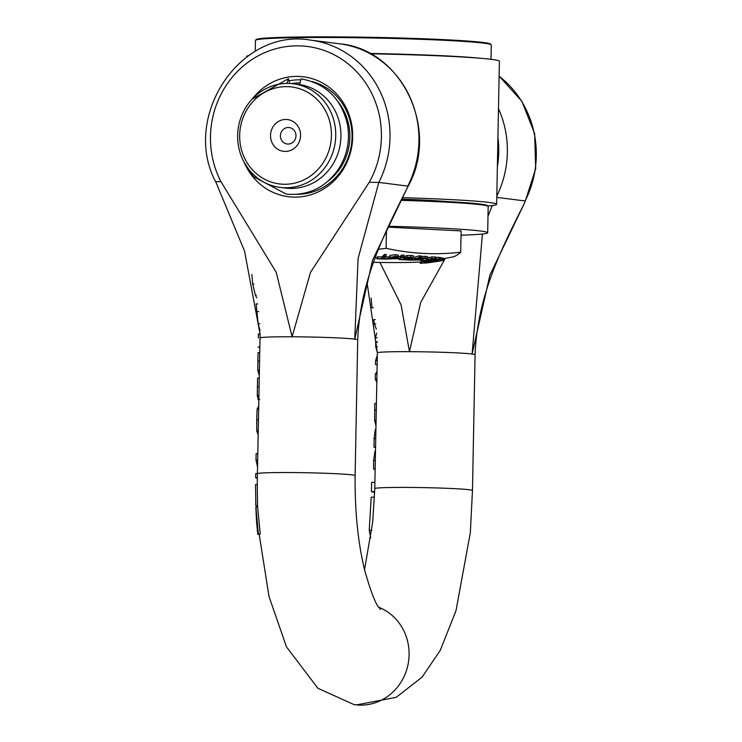 <?xml version="1.0" encoding="UTF-8"?>
<svg xmlns="http://www.w3.org/2000/svg" width="742" height="742" viewBox="0 0 742 742"><rect width="100%" height="100%" fill="white"/><g stroke="black" fill="none" stroke-linecap="round" stroke-linejoin="round"><path stroke-width="1.11" d="M374.673 492.289A52.255 2.059 1.1 0 1 371.408 491.621A517.044 485.129 -82.8 0 0 371.492 488.663L371.612 482.402L374.895 482.421M370.74 538.006L369.219 530.317L371.223 497.149L374.487 497.168M374.691 491.64L371.408 491.621M377.372 352.821L375.749 346.737L375.647 342.396L377.279 342.405M376.806 382.482L375.229 378.902L375.322 374.209L377.019 371.557M377.149 364.637L375.508 364.628L375.582 360.51L377.335 355.27M377.381 346.746L375.749 346.737M377.233 360.519L375.582 360.51M376.88 378.902L375.229 378.902M376.973 374.218L375.322 374.209M375.146 469.269L374.274 469.269A50.539 1.985 1.1 0 1 373.588 469.037L373.643 460.439L374.933 451.229L375.489 451.238M375.146 469.046L373.588 469.037M377.251 341.83L375.628 341.83L375.433 337.703L376.723 333.047M376.352 329.058L374.256 323.92L373.736 319.579L375.192 319.589M375.777 323.929L374.256 323.92M377.047 337.712L375.433 337.703M376.407 403.509L374.756 403.5L374.617 420.362L375.981 425.825M373.217 307.865L371.946 307.68L371.139 298.099M373.18 307.689L371.946 307.68M375.573 447.138L374.014 447.138L374.07 438.531L375.35 429.33L375.916 429.33M375.563 447.37L374.691 447.361A50.539 1.985 1.1 0 1 374.014 447.138M258.337 337.935A172.329 161.691 -82.8 0 0 258.374 334.03L258.337 337.944M259.848 347.219L258.29 347.21A50.539 1.985 1.1 0 1 258.16 347.07L259.858 347.08A48.861 1.92 -178.9 0 0 259.848 347.098L259.45 367.93M258.374 334.03L260.062 334.039A171.448 160.866 97.2 0 1 260.025 337.944L259.858 347.08M255.99 510.644L256.38 518.621M256.695 523.193L257.762 534.323L258.383 534.157L255.934 507.083A51.875 2.041 -178.9 0 0 255.86 507.203A51.875 2.041 -178.9 0 0 255.869 507.231M258.383 534.157L260.257 534.166L257.669 507.092L255.934 507.083M260.257 534.166L257.762 534.323M255.74 473.554L257.418 473.702A492.827 462.405 -82.8 0 0 257.326 477.737L255.638 477.727A512.249 480.631 97.2 0 1 255.73 473.684L255.74 473.554A50.539 1.985 -178.9 0 0 255.74 473.563L255.638 477.737L257.316 478.275M257.548 467.043L255.999 460.031L256.12 453.64A50.539 1.985 -178.9 0 0 256.12 453.65L257.808 453.65L257.687 460.012L255.999 460.003M257.326 477.737L257.233 484.6M257.687 460.012L257.418 473.563M258.262 399.586L257.27 395.449L257.567 378.142L259.255 378.142L258.958 393.279M258.93 374.311L257.771 369.961L258.058 352.608L259.746 352.617M258.16 434.979L256.713 430.842L256.862 414.732L257.131 409.148L258.726 405.772M258.244 430.842L256.713 430.842M258.967 393.047L257.799 453.65M258.661 409.157L257.131 409.148M256.76 297.848L255.387 295.14L252.725 284.075L251.863 274.512M256.268 295.14L255.387 295.14M260.025 330.644L258.179 323.772L256.12 303.923L257.734 303.932M255.554 484.554L257.242 484.563L257.604 505.617L255.879 505.617L255.554 484.554M257.604 505.617A50.039 1.966 -178.9 0 0 257.493 505.747L255.832 505.784A51.773 2.041 1.1 0 1 255.814 505.719A51.773 2.041 1.1 0 1 255.879 505.617M378.782 182.513A97.712 91.683 -82.8 0 0 310.546 40.124L339.474 43.787C402.071 49.093 440.349 130.342 407.59 187.207L372.53 260.284L354.75 339.131L358.08 258.457L378.837 182.411L369.238 182.319L310.481 272.397L292.107 336.785L276.2 272.24L220.921 181.605L215.987 181.734M260.062 334.039L244.535 251.065L216.052 182.541C180.714 117.542 240 27.584 310.546 40.124M445.33 258.374L420.686 302.467L409.463 351.671L401.06 304.879L379.941 262.464M461.737 235.158L461.014 236.16M475.075 354.732L472.468 490.49A48.861 1.92 -178.9 0 0 469.5 489.766A48.861 1.92 -178.9 0 0 406.857 487.42A48.861 1.92 -178.9 0 0 374.775 488.607L377.381 352.858A48.861 1.92 -178.9 0 1 409.463 351.671A48.861 1.92 -178.9 0 1 472.107 354.017A48.861 1.92 -178.9 0 1 475.075 354.732C477.57 292.84 503.976 244.378 524.946 202.093L489.887 275.171L472.107 354.017L482.43 234.018M487.995 216.182L492.298 205.506M354.008 704.585A50.539 47.423 -82.8 0 0 356.438 704.9A50.539 47.423 -82.8 0 0 409.092 654.852A50.539 47.423 -82.8 0 0 378.726 607.234M289.565 80.739A57.282 53.739 97.2 0 1 300.065 79.839M312.336 81.592A57.282 53.739 97.2 0 1 351.578 143.818A57.282 53.739 97.2 0 1 298.043 194.283M244.09 162.164A60.417 56.689 -82.8 0 0 326.74 186.947A60.417 56.689 -82.8 0 0 338.287 95.866A60.417 56.689 -82.8 0 0 252.067 99.224M291.328 83.577A54.333 50.975 97.2 0 1 299.545 82.854M338.148 101.858A54.333 50.975 97.2 0 1 328.094 181.104M286.894 83.419L288.415 78.763L289.77 83.475M244.109 162.21L253.486 176.67L286.319 194.135C308.589 195.99 326.248 187.253 339.298 167.933C347.386 154.522 350.113 140.053 347.469 124.545C341.394 98.732 325.923 83.494 301.067 78.828L299.629 84.607M280.411 135.749A8.283 7.772 97.2 0 1 289.232 127.568A8.283 7.772 97.2 0 1 295.9 136.76A8.283 7.772 97.2 0 1 287.145 144.004A8.283 7.772 97.2 0 1 280.411 135.749M270.515 135.378A16.009 15.016 -82.8 0 0 292.793 149.327A16.009 15.016 -82.8 0 0 293.322 121.632A16.009 15.016 -82.8 0 0 270.515 135.378M331.424 135.665A48.861 45.837 97.2 0 1 261.787 177.607A48.861 45.837 97.2 0 1 263.41 93.065A48.861 45.837 97.2 0 1 331.424 135.665M335.736 135.832A52.228 49 -82.8 0 0 293.266 83.781A52.228 49 -82.8 0 0 238.08 129.423A52.228 49 -82.8 0 0 280.124 187.401A52.228 49 -82.8 0 0 285.698 187.772A52.228 49 -82.8 0 0 335.736 135.832M280.124 187.401L285.327 188.06A52.228 49 -82.8 0 0 290.901 188.431A52.228 49 -82.8 0 0 340.81 139.459A52.228 49 -82.8 0 0 298.469 84.44L293.266 83.781M446.832 201.536A89.29 3.515 -178.9 0 0 401.543 199.181M487.754 205.961A126.353 4.971 -178.9 0 0 496.648 204.3A126.353 4.971 -178.9 0 0 402.294 197.678M370.332 53.795A126.353 4.971 1.1 0 1 499.394 61.243L496.648 204.3M246.734 56.911L246.743 56.392A126.353 4.971 1.1 0 1 248.607 55.576M479.174 58.154A117.932 4.638 -178.9 0 0 369.683 53.443M255.267 51.374L255.471 40.393A117.932 4.638 1.1 0 1 255.573 40.216A117.932 4.638 1.1 0 1 373.467 38.018A117.932 4.638 1.1 0 1 491.195 44.733A117.932 4.638 1.1 0 1 491.287 44.919L491.009 59.295M491.195 44.733L490.536 44.047A117.255 4.61 -178.9 0 0 373.486 37.369A117.255 4.61 -178.9 0 0 256.25 39.549L255.573 40.216M421.493 260.331A55.891 2.198 -178.9 0 0 419.499 260.108M397.341 258.745A55.891 2.198 -178.9 0 0 395.607 258.67M377.084 258.077A55.891 2.198 -178.9 0 0 375.118 258.03M373.523 262.38A55.891 2.198 -178.9 0 0 422.996 261.731A55.891 2.198 -178.9 0 0 425.027 261.073A55.891 2.198 -178.9 0 0 424.851 260.971M378.541 249.229A378.216 354.862 -82.8 0 0 386.128 248.31A378.216 289.992 88.4 0 0 460.708 252.197A378.216 64.869 91.5 0 1 452.184 257.066A387.482 387.482 0 0 1 443.53 258.689M435.73 257.428L438.893 257.251L439.44 257.548L438.893 257.251L438.865 258.967L431.074 260.266A389.16 362.912 96.9 0 1 430.944 260.284L425.333 261.119L427.67 261.379A389.142 362.894 -83.1 0 0 429.46 261.073A384.013 137.836 -89.8 0 1 429.423 261.073L426.947 260.998L431.167 260.479A383.512 137.65 90.2 0 0 431.38 260.498A389.16 362.903 -83.1 0 0 432.781 260.247A383.252 137.558 -89.8 0 1 432.503 260.21L435.999 259.31L437.567 259.607A382.51 137.289 90.2 0 0 437.613 259.617A389.142 362.884 -83.1 0 0 439.403 259.255L438.865 258.967L439.403 259.255M443.02 258.411A385.951 336.72 -84.9 0 0 443.54 258.309L443.503 260.025A387.639 338.194 95.1 0 1 436.463 261.342A387.398 317.511 -92.1 0 1 429.998 262.112A384.412 16.63 91.2 0 1 429.915 262.204A387.602 319.848 87.8 0 0 435.053 261.583A387.658 339.289 95.2 0 1 429.627 262.455A384.412 16.63 91.2 0 1 429.535 262.51A387.463 337.786 -84.9 0 0 436.463 261.407A387.556 317.474 87.9 0 0 443.039 260.433A382.037 16.528 -88.8 0 0 443.122 260.377A387.472 319.607 -92.2 0 1 437.882 261.156A387.51 339.02 -84.8 0 0 443.419 260.127A382.037 16.528 -88.8 0 0 443.503 260.025M439.459 257.743A387.435 379.171 -78.1 0 0 440.702 257.52A380.321 76.704 90.6 0 0 441.063 257.613L441.026 259.329A382.037 77.057 -89.4 0 1 440.674 259.236A389.123 380.813 101.9 0 1 427.42 261.453A384.412 77.53 90.6 0 0 427.921 261.592A388.214 379.709 80.4 0 0 435.953 260.563A388.168 314.617 94.2 0 1 429.256 261.87A384.412 77.53 90.6 0 0 429.748 261.945A389.123 380.813 -78.1 0 0 442.993 259.719A382.037 77.057 -89.4 0 1 442.659 259.672A389.142 380.841 101.9 0 1 431.25 261.611A388.085 315.888 -85.7 0 0 438.309 260.21A382.742 77.196 -89.4 0 1 438.086 260.164A388.075 378.782 -99.1 0 1 429.618 261.277A389.142 380.841 -78.1 0 0 441.026 259.329M441.054 258.262A387.454 379.19 -78.1 0 0 442.686 257.956A380.321 76.704 90.6 0 0 443.03 258.003L442.993 259.719M420.603 256.38L427.383 256.482L427.346 258.188L421.985 257.901L419.017 258.411L418.21 259.19L419.49 259.44L419.063 259.885L414.268 259.719A383.957 252.781 -90.9 0 1 414.175 259.709A389.142 292.506 93.7 0 1 412.561 260.08L420.436 259.923L421.697 259.45L419.991 258.93L420.464 258.448L425.556 258.643A382.622 251.9 89.1 0 0 425.648 258.643A389.142 292.506 -86.3 0 0 427.346 258.188M421.549 259.051L425.138 258.29M427.021 257.91L432.002 256.899L435.74 257.103L435.702 258.819L431.965 258.606L427.086 259.867A389.16 340.578 95.2 0 1 426.975 259.895L421.512 260.757L424.637 261.008A389.142 340.559 -84.8 0 0 426.316 260.702A384.013 185.185 -90.1 0 1 426.26 260.692L423.228 260.618L427.475 260.08A383.512 184.953 89.9 0 0 427.772 260.108A389.16 340.578 -84.8 0 0 429.08 259.839A383.252 184.823 -90.1 0 1 428.718 259.811L431.696 258.884L433.959 259.181A382.51 184.461 89.9 0 0 434.024 259.19A389.142 340.559 -84.8 0 0 435.702 258.819M400.457 257.585A382.445 318.893 87.7 0 0 403.5 257.743M403.713 256.797L407.154 255.452L413.164 255.582L413.136 257.298L407.117 257.168L404.325 257.789L403.676 258.504L406.876 258.828A389.16 214.29 92.6 0 1 404.882 259.505A384.152 320.312 -92.3 0 1 400.17 259.273A389.142 214.28 92.6 0 1 399.289 259.561A384.412 320.525 87.7 0 0 405.457 259.848A389.151 214.28 -87.4 0 0 409.306 258.531L405.41 258.299L405.855 257.882L411.958 257.697A382.492 318.93 87.7 0 0 412.07 257.706A389.142 214.28 -87.4 0 0 413.136 257.298M413.136 257.02A381.527 287.395 88.5 0 0 414.973 257.122A387.472 254.385 -86.9 0 0 419.267 255.805A380.321 286.486 88.5 0 0 420.612 255.86L420.584 257.576A382.037 287.785 -91.5 0 1 419.23 257.52A389.16 255.489 93.1 0 1 414.945 258.828A383.243 288.684 -91.5 0 1 410.419 258.568A389.142 255.48 93.1 0 1 409.361 258.865A383.521 288.898 88.5 0 0 413.888 259.134A389.16 255.489 93.1 0 1 411.374 259.83A384.152 289.38 -91.5 0 1 406.653 259.552A389.133 255.48 93.1 0 1 405.605 259.839A384.412 289.565 88.5 0 0 411.671 260.173A389.151 255.48 -86.9 0 0 420.584 257.576M398.408 256.658A387.482 175.817 -87.8 0 0 398.556 256.602A381.713 339.827 86.7 0 0 400.476 256.676L400.448 258.383A383.428 341.348 -93.3 0 1 398.519 258.309A389.16 176.587 92.2 0 1 397.341 258.81A383.864 341.737 86.7 0 0 399.261 258.893A389.16 176.587 -87.8 0 0 400.448 258.383M400.791 257.279L400.828 255.573A387.482 175.817 -87.8 0 0 402.006 255.007A380.321 338.584 86.7 0 0 403.936 255.09L403.898 256.797A382.037 340.114 -93.3 0 1 401.969 256.723A389.16 176.587 92.2 0 1 400.791 257.279A382.529 340.55 86.7 0 0 402.72 257.363A389.16 176.587 -87.8 0 0 403.898 256.797M377.066 258.819L377.103 257.112A387.445 83.735 -88.4 0 0 377.455 256.806A382.445 373.105 81 0 0 381.87 256.964A387.482 83.744 -88.4 0 0 384.486 254.441A380.321 371.037 81 0 0 386.23 254.487L386.202 256.203A382.037 372.707 -99 0 1 384.449 256.148A389.16 84.106 91.6 0 1 381.833 258.67A384.152 374.775 -99 0 1 377.418 258.513A389.123 84.096 91.6 0 1 377.066 258.819A384.412 375.016 81 0 0 387.649 259.116A389.123 84.096 -88.4 0 0 387.825 258.958L395.495 258.745L395.736 258.003M385.358 257.057A382.445 373.105 81 0 0 387.649 257.094L389.633 256.37M387.639 258.698L387.63 258.8A384.152 374.775 -99 0 1 383.586 258.717A389.16 84.106 -88.4 0 0 386.202 256.203M395.495 258.745L394.725 258.105A389.16 136.649 -88.1 0 0 394.744 258.086L398.111 257.418L398.046 256.769L395.44 256.417L389.615 257.437L389.912 255.433L395.467 254.701L398.083 255.053L398.148 255.702M426.316 262.863A387.398 190.982 -90.2 0 1 425.185 263.058A384.412 180.492 92.3 0 1 424.276 263.132L424.303 261.564M424.276 262.937A387.658 386.712 125.4 0 1 421.224 263.299A384.412 180.492 92.3 0 1 420.26 263.327L420.287 261.972M425.212 261.453L425.185 263.058M421.252 261.898L421.224 263.299M429.637 261.926L429.627 262.455M429.553 261.917L429.535 262.51M436.472 260.878L436.463 261.342M439.858 261.026A389.16 389.16 0 0 0 441.944 260.674A382.037 100.439 -88.3 0 0 442.121 260.646A387.639 371.575 98.7 0 1 439.858 261.026A387.639 371.575 98.7 0 1 434.385 261.88A387.398 260.702 -91 0 1 432.966 262.093A387.398 260.702 -91 0 1 429.071 262.622A384.412 101.06 91.7 0 1 428.561 262.705A387.602 263.642 89 0 0 430.805 262.408A389.16 389.16 0 0 0 432.966 262.093M428.588 261.509L428.561 262.705A387.658 372.215 98.9 0 1 426.854 262.928A384.412 101.06 91.7 0 1 426.316 262.965L426.344 261.407M429.099 261.453L429.071 262.622M426.882 261.407L426.854 262.928M431.26 258.93L431.074 260.266M430.972 258.977L430.944 260.284M425.333 260.878L425.63 261.37M429.47 260.525L429.46 261.073M429.433 260.525L429.423 261.073M440.702 257.52L440.674 259.236M442.686 257.956L442.659 259.672M421.725 258.216L421.706 259.348M421.697 259.45L421.15 258.299M420 258.587L420.464 258.448M417.792 258.439L418.21 259.19M419.49 259.44L419.063 259.885L419.072 259.366M428.728 259.412L428.162 259.635M433.337 258.828L433.959 259.014M427.012 258.281L427.086 259.867M421.539 259.57L421.512 260.757L422.207 261.008M429.099 259.329L429.08 259.839M424.971 260.21L424.953 260.776M426.27 260.08L426.26 260.692M426.325 260.08L426.316 260.702M409.334 257.344L409.306 258.531M403.518 256.602L403.676 258.504M404.9 258.745L404.882 259.505M400.179 258.494L400.17 259.273M399.298 258.875L399.289 259.561M411.393 258.995L411.374 259.83M409.389 257.344L409.361 258.865M410.437 257.409L410.419 258.568M414.973 257.122L414.945 258.828M419.267 255.805L419.23 257.52M398.556 256.602L398.519 258.309M397.36 257.706L397.341 258.81M402.006 255.007L401.969 256.723M398.111 257.418L398.083 255.053M389.912 255.433L389.884 257.14L390.923 257.947A389.16 136.649 91.9 0 1 390.904 257.956L387.63 258.8M391.683 257.186L394.939 256.713L396.358 257.4L393.891 257.966L392.342 257.724L391.683 257.186L392.342 257.724L392.36 256.927M389.522 258.578L391.739 258.086L393.724 258.745L389.365 258.735M393.214 258.318L393.724 258.457M393.919 256.723L393.891 257.966M384.486 254.441L384.449 256.148M377.455 256.806L377.418 258.513M381.87 256.964L381.833 258.67M400.968 200.34A117.932 4.638 1.1 0 1 488.097 206.313A117.932 4.638 1.1 0 1 488.18 206.499L487.679 232.756A117.932 4.638 -178.9 0 0 388.474 226.264M488.097 206.313L487.438 205.627A117.255 4.61 -178.9 0 0 401.283 199.709M461.032 235.177A117.932 4.638 -178.9 0 0 487.679 232.756M388.075 227.126L461.116 230.929L460.708 252.197M386.471 230.669L386.128 248.31M371.77 530.326L369.219 530.317M375.313 460.448L373.643 460.439M376.083 420.371L374.617 420.362M376.277 410.029L374.636 410.02M375.73 438.541L374.07 438.531M259.088 386.823L257.4 386.814M258.837 399.586L258.03 399.586M258.921 395.458L257.27 395.449M259.589 361.066L257.891 361.057M259.412 369.97L257.771 369.961M259.329 374.311L258.717 374.311M258.476 419.796L256.778 419.786M253.987 284.084L252.725 284.075M259.765 323.781L258.179 323.772M258.735 311.603L257.066 311.594M260.025 337.944A48.861 1.92 1.1 0 1 292.107 336.785A48.861 1.92 1.1 0 1 354.75 339.131A48.861 1.92 1.1 0 1 357.718 339.845C360.287 277.536 386.842 229.12 407.59 187.207M257.418 473.702A48.861 1.92 1.1 0 1 298.108 472.617A48.861 1.92 1.1 0 1 352.144 474.889A48.861 1.92 1.1 0 1 355.112 475.603L357.718 339.845M497.938 137.446A91.006 85.386 97.2 0 1 497.372 166.662M496.806 196.046A97.712 91.683 -82.8 0 0 498.485 108.62M499.106 76.213A97.712 91.683 97.2 0 1 525.067 201.063M496.788 197.372L525.104 200.961M220.921 181.605A91.006 85.386 97.2 0 1 297.69 45.846A91.006 85.386 97.2 0 1 369.238 182.319M339.474 43.787A97.712 91.683 97.2 0 1 407.71 186.186M407.748 186.084L378.837 182.411M436.537 257.335L436.509 259.041M433.254 258.819L433.235 259.542M427.244 260.071L427.234 260.665M425.259 256.101L425.231 257.817M422.022 256.185L421.985 257.901M415.65 259.069L415.631 260.154M423.153 258.578L423.125 260.284M428.755 257.409L428.718 259.125M432.002 256.899L431.965 258.606M434.691 256.806L434.664 258.522M406.922 257.576L406.904 258.513M410.651 255.304L410.614 257.02M407.154 255.452L407.117 257.168M404.362 256.083L404.325 257.789M395.467 254.701L395.44 256.417M390.932 258.179L390.913 259.069M256.166 514.419L255.86 507.203M256.38 518.584L256.649 523.101M255.999 460.031L256.12 453.65M258.142 399.595L259.746 399.604M257.391 387.547L257.567 378.142M257.882 361.567L258.058 352.608M258.819 374.32L259.329 374.33M256.686 424.136L256.862 415.019M255.545 484.563L255.814 505.719M259.255 378.142L259.468 366.771M499.116 76.092L521.914 101.339L534.639 133.606L535.696 168.694L524.937 202.093M377.363 352.849L367.021 282.303M374.775 488.607L372.707 521.932L364.545 569.708M356.438 704.9L396.172 697.35L422.022 677.214L440.312 650.261L456.024 610.61L470.326 532.728L472.468 490.49M355.112 475.603C354.778 511.127 357.969 542.708 364.702 570.357C376.407 611.454 379.95 606.9 380.442 609.507M353.999 704.594L317.91 688.279L286.477 646.885L269.003 596.475L259.19 534.333M257.539 507.24L257.493 505.756M288.295 78.763L252.104 99.187M422.996 261.731A387.482 387.482 0 0 0 425.778 261.379M439.431 259.199L439.468 257.483M431.009 260.182L431.046 258.476M421.716 259.394L421.753 257.687M421.484 260.813L421.521 259.106M426.882 259.737L426.91 258.03M387.621 258.745L387.658 257.038M398.398 257.084L398.435 255.369"/></g></svg>
